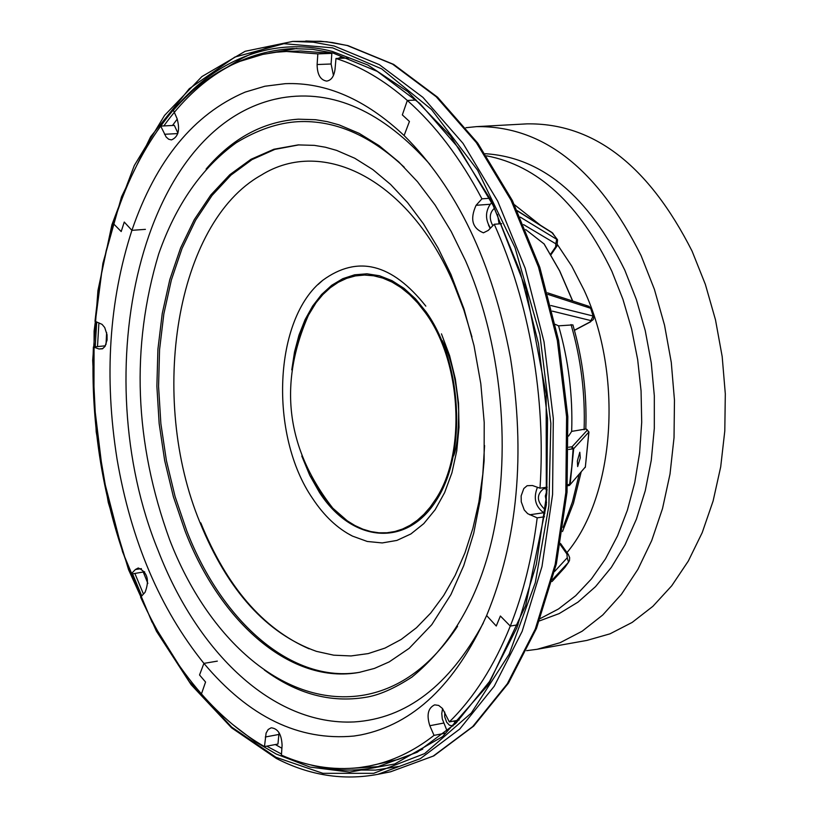 <?xml version="1.0" encoding="UTF-8"?>
<svg xmlns="http://www.w3.org/2000/svg" width="818" height="818" viewBox="0 0 818 818"><rect width="100%" height="100%" fill="white"/><g stroke="black" fill="none" stroke-linecap="round" stroke-linejoin="round"><path stroke-width="1.23" d="M465.912 127.71L476.475 126.637C542.692 125.655 597.569 168.661 641.097 255.625L654.4 289.337L664.533 325.186L671.281 362.394L674.461 400.155L674.032 437.65L670.014 474.062L662.508 508.602L651.721 540.555L637.938 569.287L621.475 594.246L602.743 615.003L582.14 631.22L560.125 642.692L537.15 649.288L526.628 650.668M476.475 126.637L526.945 123.866C593.51 122.853 648.551 165.277 692.089 251.146L705.372 284.419L715.484 319.818L722.182 356.566L725.31 393.867L724.799 430.902L720.699 466.884L713.102 501.025L702.212 532.63L688.316 561.056L671.742 585.77L652.876 606.332L632.15 622.426L610.013 633.827L586.915 640.412L537.15 649.288M486.567 155.829C537.671 165.533 579.43 204.019 611.864 271.279L622.917 299.245L631.578 328.867L637.672 359.613L641.067 390.912L641.711 422.19L639.604 452.865L634.799 482.375L627.386 510.197L617.549 535.841L605.484 558.868L591.445 578.919L575.688 595.688L558.541 608.95L540.289 618.551M485.146 153.712C541.782 157.189 588.326 195.983 624.778 270.104L636.343 299.449L645.238 330.595L651.271 362.916L654.318 395.748L654.308 428.428L651.271 460.289L645.269 490.688L636.465 519.021L625.054 544.768L611.302 567.436L595.514 586.649L578.029 602.099L559.195 613.582L539.389 620.944M557.631 244.909L571.751 266.116L583.98 289.93C623.561 374.971 615.054 495.054 566.986 552.59M514.42 204.694L540.473 225.267M398.386 766.456L375.595 770.096L353.11 770.035M275.952 757.274L322.906 773.327L373.662 773.327L424.654 753.582L471.321 713.02L509.174 654.175L535.289 582.723L548.878 505.749L550.851 423.356L539.9 334.818L515.013 247.619L477.6 170.195L431.505 109.5L381.658 68.855L332.609 47.843L283.897 43.691L234.868 57.066L189.265 88.722L150.635 136.749L121.545 196.78L102.894 263.335L94.101 331.137L93.937 401.556L103.129 476.638L122.588 551.874L151.913 621.885L189.234 681.476L231.668 727.1L275.952 757.274M567.569 484.757L570.146 484.256L573.684 448.704L588.858 432.037L585.351 466.966L588.95 431.904M352.077 768.276L380.155 766.517M338.151 58.395L340.983 57.168L343.887 58.18M545.35 509.195L544.277 508.898C536.618 501.199 536.455 494.42 543.786 488.571L547.109 489.276M457.385 720.372L456.802 722.376M452.978 726.016L449.399 725.177L446.648 722.212L444.685 716.68L444.726 712.018M577.344 461.066L579.809 452.262L580.279 457.814L577.672 466.587L577.344 461.066M296.791 48.497L269.05 53.211M177.261 119.07L172.486 125.481M106.637 332.558L106.013 344.47M143.365 572.314L147.853 583.408M275.318 744.544L281.893 748.245M335.155 67.812L335.584 63.027M492.835 225.717C488.959 218.549 489.512 212.7 494.481 208.171M497.508 214.48L499.092 223.887M547.048 490.186L545.309 496.035L546.536 502.661M453.693 721.077L455.738 723.419M555.35 324.378L558.571 325.84C568.52 360.257 572.886 395.442 571.67 431.383L585.811 429.01C587.027 393.55 582.723 358.846 572.886 324.889L558.571 325.84M552.314 311.126L590.923 320.595L590.044 321.955L574.4 330.237M567.252 557.774L568.52 562.252L569.471 560.524L569.655 557.62L568.295 554.44L566.905 554.021L567.252 557.774L554.594 571.475M520.248 217.097L557.549 239.817L556.956 246.106L555.698 246.811L550.575 254.214M572.723 301.044L559.757 271.024L544.164 243.999L525.688 229.572M593.663 316.31L590.637 308.284L547.999 294.419M552.038 581.516L564.809 567.518L568.602 562.16M571.67 431.383L568.582 436.086M523.571 224.602L555.811 243.805L555.698 246.811M557.222 239.326L551.69 232.312L517.303 210.696M590.923 320.595L593.122 316.014L593.858 317.292L593.306 319.531L590.044 321.955M585.8 429.123L586.874 429.389L588.858 432.037L587.273 430.166L572.068 446.771L568.715 447.211M568.203 485.657L569.594 485.258L585.351 466.966L569.89 484.921M567.498 485.861L569.594 484.471L571.772 466.843L573.132 448.867L572.068 446.771L573.684 448.704L568.715 449.45M360.176 672.212C292.762 684.093 222.251 622.713 186.739 530.759L175.072 496.485L166.402 460.554L160.87 423.642L158.569 386.444L159.561 349.644L163.845 313.928L171.371 279.991L182.025 248.498L195.666 220.103L212.066 195.451L230.962 175.103L252.026 159.602L274.838 149.397L298.948 144.868M483.295 623.04C449.327 685.678 406.26 718.644 354.102 721.946L347.824 722.1M309.112 648.817C262.803 628.602 226.698 586.618 200.788 522.876M484.573 445.554L482.804 474.256L478.898 501.966L472.906 528.305L464.941 552.896L455.145 575.402L443.673 595.535L430.718 613.05L416.474 627.743L401.168 639.451L385.002 648.091L368.223 653.592L351.055 655.944L333.713 655.177L316.423 651.353C266.596 633.551 227.813 590.688 200.073 522.753C148.16 397.487 175.798 222.915 261.136 175.205C323.233 136.197 409.716 180.052 453.898 284.265L463.837 309.94L471.966 336.996M488.51 225.022L490.156 228.447M275.502 99.142L281.648 97.853C333.171 89.111 382.64 111.34 430.053 164.53M425.37 312.732L417.742 302.997L409.573 294.572L400.963 287.578L392.037 282.087L382.906 278.14L373.683 275.789L364.501 275.053L355.462 275.911L346.679 278.345L338.253 282.302L330.288 287.731L322.865 294.552L316.085 302.67L306.944 317.64L300.809 332.047L296.136 347.854L302.006 328.816L308.989 313.959C278.11 383.478 286.055 448.223 332.824 508.203L347.313 520.851L355.002 525.575L362.875 529.174L370.881 531.588L378.939 532.794L386.965 532.774L394.889 531.506L402.63 529.001L410.115 525.279L417.262 520.34L424.01 514.256L430.268 507.048L435.974 498.806C466.464 452.415 461.403 361.464 425.37 312.732M311.085 476.465L319.92 491.782L332.824 508.203L319.94 491.822L311.085 476.465M441.454 333.856L449.614 355.687L455.36 379.041L458.53 403.182L459 427.354L456.771 450.79L451.925 472.773L444.634 492.61L435.145 509.726L423.775 523.632L410.892 533.95L396.894 540.422L382.211 542.937L367.272 541.465L352.507 536.117C337.466 528.479 324.194 515.974 312.67 498.581C268.805 435.156 273.539 318.55 322.762 280.288C357.599 254.838 391.955 263.457 425.841 306.136M352.507 536.117L346.985 533.08M318.09 284.511L322.762 280.288M537.191 517.855L527.692 513.684L524.256 509.982L521.26 501.833L521.138 495.902L523.827 488.52L527.129 485.718L532.426 485.514L540.013 488.193C542.978 443.07 540.524 397.63 532.661 351.873C524.624 306.177 511.823 263.641 494.266 224.265L488.234 230.41L483.428 232.813C472.272 228.263 469.818 219.091 476.086 205.298L481.935 198.835C460.452 158.232 435.595 125.44 407.344 100.461L402.333 114.898L409.44 121.463L404.102 135.543C456.935 188.048 492.385 262.067 510.422 357.609C525.718 454.031 517.784 540.013 486.618 615.555L496.26 626.015L500.381 616.015L510.299 626.077L518.091 624.737L510.299 626.077C523.244 593.408 532.211 557.334 537.191 517.855L544.481 516.782M494.266 224.265L501.71 223.682M544.911 513.193L543.745 512.722C535.309 506.628 533.203 498.152 537.426 487.283M540.013 488.193L547.252 487.18M490.473 228.13C485.279 219.817 485.207 211.862 490.268 204.265L491.741 202.649M481.935 198.835L489.501 198.293M335.983 58.477L335.043 69.152C334.071 76.401 331.28 80.379 326.668 81.094C320.421 80.072 317.241 74.55 317.118 64.54L317.834 53.886L286.464 51.473L276.239 52.219L262.803 54.397L239.981 61.35C215.277 71.391 193.089 87.679 173.396 110.225L177.066 118.62C180.205 129.919 178.334 137.015 171.453 139.909L168.672 139.234L166.136 137.005L160.706 126.084C140.706 153.661 124.96 186.197 113.477 223.713L121.197 231.545L124.254 222.046L131.903 230.339L124.254 222.046L121.197 231.545L113.477 223.713L106.258 250.4L101.851 271.106L98.324 292.323L95 321.259L102.066 324.368L104.714 327.517L107.025 334.695L107.097 339.971L104.98 346.464L102.424 348.816L98.968 348.979L93.385 346.975C91.923 385.687 94.367 424.45 100.726 463.244C107.158 502.027 117.219 538.99 130.911 574.144L135.42 569.512L138.262 567.978C147.485 572.13 149.745 580.259 145.042 592.334L140.614 597.191C157.434 634.379 177.71 666.619 201.443 693.909L205.563 682.038L199.531 674.973L203.917 663.388L199.531 674.973L205.563 682.038L201.443 693.909C220.911 716.118 241.923 733.685 264.47 746.599L266.095 733.112L268.181 729.492L271.167 727.805C277.967 728.501 281.607 734.37 282.087 745.382L281.423 755.126C307.087 766.435 333.049 770.587 359.306 767.601L369.419 765.985C392.088 761.507 413.622 751.302 434.031 735.372L429.818 725.719C426.413 714.922 428.039 707.969 434.695 704.85L438.693 705.433L442.487 708.49L449.327 721.916C473.97 697.785 494.297 665.842 510.299 626.077L500.381 616.015L496.26 626.015L486.618 615.555C455.299 684.502 413.376 724.288 360.861 734.922L353.969 736.036C298.959 741.169 248.948 716.957 203.917 663.388C159.98 608.786 131.023 540.667 117.035 459.041C104.07 377.241 109.029 301.014 131.903 230.339C156.003 160.164 193.754 114.08 245.175 92.097L264.889 86.238L285.247 83.671C325.953 82.076 365.564 99.367 404.102 135.543L409.44 121.463L402.333 114.898L407.344 100.461L416.168 100.041L407.344 100.461C384.276 80.266 360.493 66.268 335.983 58.477L348.897 57.996M203.917 663.388L217.332 661.128L203.917 663.388M369.419 765.985L397.487 759.625L408.847 755.566L422.783 749.063M434.031 735.372L444.839 733.276M264.47 746.599L277.956 744.053L279.05 732.683M447.211 731.251L442.293 718.95L441.761 713.552L442.569 708.582M449.327 721.916L459.123 720.034M131.903 230.339L145.41 229.357L131.903 230.339M130.911 574.144L144.633 571.762M93.385 346.975L105.379 345.809M333.447 75.46L331.106 63.998L331.832 53.374L300.4 50.972L286.464 51.473M317.834 53.886L331.832 53.374M177.915 133.089L174.346 125.389L160.706 126.084M163.825 125.931C198.713 77.546 241.555 51.769 292.363 48.579L312.67 49.346L333.233 53.109L377.323 71.411L419.971 103.559L459.215 148.753L493.142 205.451L520.033 271.361L538.489 343.611L547.549 418.847L546.792 493.551L536.352 564.256L516.884 627.795L489.512 681.517L455.738 723.419L417.252 752.233L375.83 767.448C353.795 771.711 331.74 770.781 309.654 764.656M281.494 754.043L266.76 746.169M232.721 724.523L255.073 741.599L276.218 754.043L310.002 767.08L349.705 772.1L394.675 764.002L442.569 736.65L488.591 684.472L525.657 605.535L546.332 504.767L546.168 394.327L526.107 289.306L491.771 201.443L450.34 135.798L407.783 91.606L367.865 65L332.323 51.422C285.615 39.08 217.639 47.219 160.788 126.084M347.302 45.542L392.558 64.121L436.229 96.759L476.352 142.629L511.015 200.154L538.479 267.036L557.324 340.349L566.588 416.74L565.821 492.61L555.166 564.461L535.279 629.083L507.303 683.797L472.722 726.568L433.233 756.088L390.636 771.773L377.804 774.339L420.329 758.654L459.736 729.073L494.246 686.21L522.15 631.363L541.976 566.567L552.579 494.501L553.305 418.397L544.021 341.771L525.156 268.212L497.692 201.116L463.049 143.406L422.957 97.393L379.347 64.653L334.153 46.002L313.314 42.209L292.711 41.421L320.503 41.237L332.374 42.536L347.302 45.542M227.353 67.076L242.097 58.262L253.529 52.781L269.234 47.035L281.3 43.947M143.457 594.072L134.919 573.561M97.495 346.576L98.917 322.834M292.363 48.579L312.568 49.325L332.998 53.006M96.698 321.944L95.205 346.801M132.598 573.899L141.759 595.933M517.436 210.993L552.579 233.079L556.741 238.938L555.811 243.805M586.353 306.341L588.408 306.157L590.637 308.284L593.122 316.014L550.923 305.523M552.549 579.584L568.52 562.252L564.809 567.518L552.027 581.526M566.905 554.021L560.279 544.665M572.6 301.004L559.584 270.83L543.929 243.703M584.103 429.787C585.351 393.949 580.995 358.877 571.046 324.562M563.111 527.375L572.406 501.996L579.144 474.389M586.394 429.327L587.273 430.166M569.594 485.258L568.909 485.616M185.052 530.994L173.355 496.618L164.674 460.575L159.152 423.55L156.882 386.239L157.905 349.337L162.24 313.539L169.827 279.541L180.573 248.007L194.306 219.613L210.809 194.981L229.807 174.704L250.973 159.305L273.887 149.254L298.1 144.909L314.378 145.369L325.421 147.23L336.587 150.379L354.767 158.252L372.875 169.612L390.575 184.418L407.538 202.557L423.448 223.805L438.008 247.885L450.943 274.429L463.97 308.907L474.011 345.625L480.81 383.754L484.205 422.436L484.123 460.8L480.595 497.998L473.734 533.183L463.745 565.596L450.933 594.553L431.771 624.686L409.164 648.347L389.184 661.905L374.409 668.429L359.337 672.365C291.689 684.901 220.707 623.408 185.052 530.994M457.569 626.291C431.546 665.382 400.646 688.255 364.859 694.942C285.206 709.186 208.028 639.492 169.612 539.675C134.346 442.344 130.716 347.098 158.692 253.958C175.901 204.786 201.749 167.71 236.249 142.731C257.609 129.755 278.294 122.731 298.294 121.667C334.664 119.98 369.981 135.164 404.266 167.24M206.136 169.019C232.353 138.242 263.089 121.637 298.335 119.183L315.605 119.714L327.302 121.647L339.133 124.888L359.204 133.375L379.204 145.727L398.755 161.892L417.507 181.739L435.094 205.042L451.199 231.494L465.514 260.707C504.481 349.531 513.172 466.689 487.835 555.514C473.07 607.028 447.814 647.529 412.047 677.007C394.317 688.551 378.795 695.331 365.462 697.355C330.584 703.051 296.862 693.909 264.286 669.952M291.77 369.869L294.521 351.955L298.979 335.114L305.053 319.705L312.629 306.075L321.576 294.511L331.699 285.298L342.793 278.672L354.634 274.797L366.955 273.805L379.501 275.758L391.965 280.646L404.072 288.396L415.524 298.856L426.045 311.801C462.088 361.791 467.109 452.078 436.761 499.737C406.935 548.152 352.047 542.763 319.562 492.61L309.746 475.309L301.781 456.035M529.655 514.788L543.745 512.722M476.086 205.298L490.268 204.265M265.308 736.998L278.805 734.472M429.818 725.719L443.632 723.071M98.968 348.979L102.843 348.601M135.42 569.512L141.422 568.633M317.118 64.54L331.106 63.998M164.5 134.275L177.762 133.579M347.987 45.634L393.683 64.418L437.569 97.209L477.753 143.13L512.395 200.584L539.808 267.312L558.602 340.421L567.825 416.566L567.038 492.211L556.373 563.888L536.475 628.408L508.448 683.142L473.694 726.087L433.837 755.873L390.636 771.773M292.711 41.421L245.144 51.289L201.903 76.575L164.561 115.399L134.285 165.573L111.902 224.766L97.945 290.523L92.69 360.38L96.197 431.843L108.273 502.436L128.569 569.717L156.463 631.271L191.156 684.738L231.596 727.856L276.453 758.511C309.674 775.495 343.448 780.771 377.804 774.339M347.803 45.583L326.689 41.769L305.789 40.982M574.44 330.37L590.647 321.791M562.487 531.557L573.449 503.274L581.128 472.139M568.173 554.267L560.504 543.449M556.802 246.33L550.923 254.807M588.408 306.157L547.559 292.844M572.16 446.669L571.915 449.031M585.821 429.021L586.762 429.348M552.068 232.557L553.06 233.467M588.858 306.31L591.199 308.642M585.432 466.843L585.146 467.528M281.648 97.853C139.612 123.273 85.604 373.397 158.13 550.514C197.353 652.212 272.762 725.76 354.102 721.946M453.601 455.892C456.914 447.845 458.612 432.763 458.673 410.646C456.781 381.515 451.311 358.151 442.272 340.574"/></g></svg>
